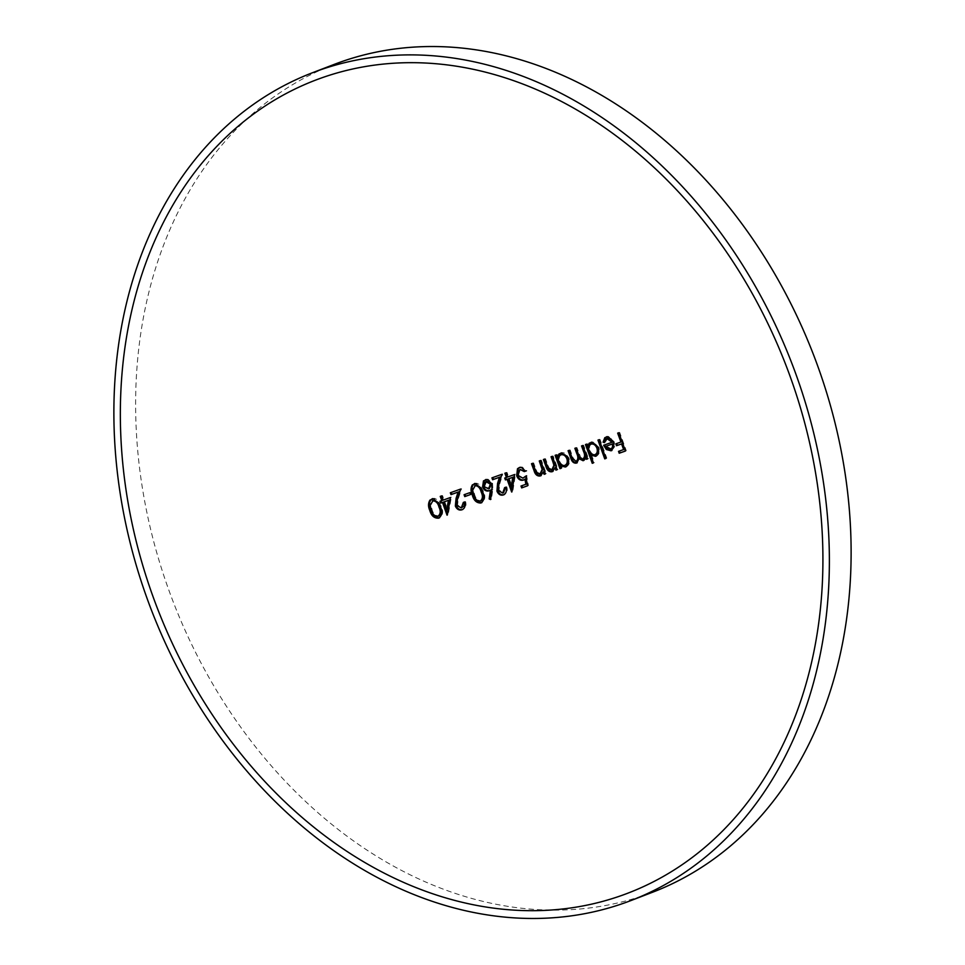 <?xml version="1.0" encoding="UTF-8"?>
<svg xmlns="http://www.w3.org/2000/svg" width="965" height="965" viewBox="0 0 965 965"><rect width="100%" height="100%" fill="white"/><g stroke="black" fill="none" stroke-linecap="round" stroke-linejoin="round"><path stroke-width="0.72" stroke-dasharray="4.83 3.62" d="M605.67 437.35L608.433 436.373L614.235 441.825L614.765 446.674L611.653 450.558M590.097 442.875L592.812 441.91L598.939 447.326C600.158 451.656 599.301 454.539 596.37 455.999L596.056 456.083M559.881 453.598L562.704 452.597L565.237 453.321L568.964 457.953C570.17 462.283 569.254 465.202 566.214 466.71L565.888 466.807M519.339 467.543L522.186 467.024L526.456 470.799L525.177 471.258M520.823 469.111L518.844 471.089L518.868 475.045L520.654 477.482L523.802 477.844M525.816 476.553L526.613 475.781L528.422 485.467A1039.377 12.702 -20.2 0 0 527.541 485.781M521.004 486.022L521.872 485.685A1039.414 658.299 70.4 0 0 521.872 485.685A1039.414 12.702 159.8 0 1 526.745 483.947M525.792 478.845L523.874 479.907M486.686 481.306L484.768 486.083L489.448 488.531M485.516 479.653L488.085 479.219L492.584 483.369L492.85 489.267A1038.835 543.657 -69.7 0 1 491.426 499.219A1038.244 416.156 11.3 0 0 490.654 498.869M491.318 489.786L489.605 490.582M475.54 485.298L473.465 489.581L474.563 494.382C475.685 498.543 477.868 500.678 481.137 500.775M474.382 483.634L476.891 483.224L479.605 484.635L483.393 491.221C485.709 496.227 485.202 500.039 481.849 502.644L481.499 502.753M433.213 500.473L431.005 504.816L432.091 509.629C433.189 513.802 435.432 515.913 438.81 515.961M432.043 498.821L434.636 498.374L437.447 499.774L441.27 506.323C443.611 511.341 443.019 515.177 439.521 517.831L439.184 517.928M334.047 64.45A443.478 343.154 -111.1 0 0 170.105 593.596A443.478 343.154 -111.1 0 0 652.702 892.191M440.402 506.649L441.27 506.323M431.222 509.966L432.091 509.629M430.137 505.153L431.005 504.816M440.004 501.233L440.884 500.907A1032.888 654.161 70.4 0 0 440.884 500.907A1039.558 12.702 159.8 0 1 442.67 500.256M440.245 496.384L441.126 496.046A1033.141 654.318 70.4 0 0 441.126 496.046A1039.558 12.702 159.8 0 1 442.513 495.552A1033.334 654.451 -109.6 0 1 444.057 499.761A1039.558 12.702 159.8 0 1 451.355 497.144A1036.205 533.814 -68.3 0 1 448.182 514.719A1039.377 12.702 -20.2 0 0 447.893 514.815A1033.141 654.318 70.4 0 0 447.543 513.814M444.732 501.643A1033.334 654.451 -109.6 0 1 447.603 509.592M441.632 495.877L442.513 495.552M443.188 500.099L444.057 499.761M450.486 497.482L451.355 497.144M464.696 501.921L465.564 501.583C466.65 505.395 465.721 508.024 462.778 509.484L462.476 509.568M461.909 509.81L462.778 509.484M450.317 492.765L451.186 492.427A1034.48 655.175 70.4 0 0 451.186 492.427A1039.558 12.702 159.8 0 1 461.547 488.712L458.411 498.398L457.543 505.045L462.187 507.578M460.679 489.05L461.547 488.712M457.543 498.736L458.411 498.398M456.674 505.383L457.543 505.045M463.333 502.415L464.201 502.077A1039.474 12.702 159.8 0 1 465.564 501.583M464.081 494.719L464.949 494.394A1039.546 12.702 159.8 0 1 470.763 492.307A1036.446 656.417 -109.6 0 1 471.439 494.177A1039.534 12.702 -20.2 0 0 470.558 494.502L471.439 494.177M469.895 492.645L470.763 492.307M482.524 491.547L483.393 491.221M474.032 483.742L474.901 483.405M473.694 494.719L474.563 494.382M472.597 489.918L473.465 489.581M488.978 490.847L489.846 490.51M485.19 479.738L486.058 479.412M491.716 483.706L492.584 483.369M491.981 489.605L492.85 489.267M490.546 499.556L491.426 499.219M483.899 486.42L484.768 486.083M505.913 487.168L506.782 486.83C507.88 490.63 507.011 493.236 504.2 494.647L503.887 494.743M503.332 494.985L504.2 494.647M491.921 477.868L492.789 477.53A1038.424 657.66 70.4 0 0 492.789 477.53A1039.558 12.702 159.8 0 1 502.753 473.972L499.846 483.562L499.086 490.16L503.597 492.741M501.884 474.31L502.753 473.972M498.965 483.899L499.846 483.562M498.217 490.497L499.086 490.16M504.611 487.639L505.479 487.301A1039.474 12.702 159.8 0 1 506.782 486.83M504.731 478.049L505.6 477.723A1039.015 658.046 70.4 0 0 505.6 477.723A1039.558 12.702 159.8 0 1 507.276 477.12M504.864 473.236L505.732 472.898A1039.088 658.082 70.4 0 0 505.732 472.898A1039.558 12.702 159.8 0 1 507.035 472.44A1039.136 658.118 -109.6 0 1 508.579 476.65A1039.558 12.702 159.8 0 1 515.443 474.201A1039.462 535.491 -68.3 0 1 512.777 491.583A1039.377 12.702 -20.2 0 0 512.512 491.68A1039.088 658.082 70.4 0 0 512.125 490.57M509.267 478.531A1039.136 658.118 -109.6 0 1 512.125 486.481M506.167 472.778L507.035 472.44M507.711 476.987L508.579 476.65M514.574 474.539L515.443 474.201M518 475.371L518.868 475.045M525.732 476.119L526.613 475.781M527.553 485.805L528.422 485.467M523.368 480.136L524.236 479.81M525.587 471.137L526.456 470.799M532.777 463.272L533.645 462.947A1039.546 658.383 -109.6 0 1 535.937 469.219L537.191 472.211L540.798 473.899M536.323 472.548L537.191 472.211M540.147 460.655L540.135 460.631A1039.558 12.702 159.8 0 1 541.389 460.184A1039.426 658.299 -109.6 0 1 546.25 473.55A1039.462 12.702 -20.2 0 0 545.37 473.863M539.266 460.968L540.135 460.631M540.521 460.51L541.389 460.184M545.382 473.887L546.25 473.55M544.127 471.583L541.172 475.624M532.391 463.417L532.378 463.393A1039.558 12.702 159.8 0 1 533.645 462.947M531.51 463.731L532.378 463.393M544.646 459.05L545.514 458.713A1039.317 658.226 -109.6 0 1 547.806 464.997L549.061 467.989L552.631 469.69M548.192 468.315L549.061 467.989M551.051 456.771L551.92 456.433A1039.076 658.082 70.4 0 0 551.92 456.433A1039.558 12.702 159.8 0 1 553.162 455.987A1039.028 658.046 -109.6 0 1 558.011 469.364A1039.462 12.702 -20.2 0 0 557.131 469.666M552.294 456.324L553.162 455.987M557.143 469.69L558.011 469.364M555.9 467.386L553.005 471.403M543.392 459.497L544.26 459.159A1039.353 658.251 70.4 0 0 544.26 459.159A1039.558 12.702 159.8 0 1 545.514 458.713M561.184 465.432A1038.822 657.925 -109.6 0 1 562.076 467.916A1039.462 12.702 -20.2 0 0 561.196 468.23M555.997 455.01A1038.883 657.961 70.4 0 0 555.985 454.985A1039.558 12.702 159.8 0 1 557.227 454.551A1038.822 657.925 -109.6 0 1 558.072 456.855M561.787 454.515C559.423 455.625 558.711 457.856 559.652 461.198C561.063 464.394 563.053 465.685 565.611 465.07M556.347 454.877L557.227 454.551M560.363 453.188L561.232 452.85M568.096 458.291L568.964 457.953M565.345 467.036L566.214 466.71M561.208 468.242L562.076 467.916M555.116 455.323L555.985 454.985M558.783 461.535L559.652 461.198M569.302 450.281L570.17 449.943A1037.954 657.37 -109.6 0 1 572.812 457.181L574.585 460.57L576.865 461.065M575.719 448.001A1037.484 657.069 70.4 0 0 575.707 447.977A1039.558 12.702 159.8 0 1 576.913 447.543L580.749 457.446L583.596 458.677M574.838 448.315L575.707 447.977M576.045 447.881L576.913 447.543M582.414 445.625A1036.82 656.658 70.4 0 0 582.402 445.601A1039.558 12.702 159.8 0 1 583.608 445.179A1036.687 656.574 -109.6 0 1 588.457 458.544A1039.462 12.702 -20.2 0 0 587.576 458.858L588.457 458.544M581.533 445.939L582.402 445.601M582.739 445.504L583.608 445.179M584.874 459.34L583.632 460.486M586.418 456.638L585.743 459.002M583.101 460.727L583.97 460.401M579.688 458.266L577.239 462.79M568.964 450.402A1038.051 657.43 70.4 0 0 568.952 450.378A1039.558 12.702 159.8 0 1 570.17 449.943M568.083 450.715L568.952 450.378M591.448 454.563L594.307 462.561A1039.377 12.702 -20.2 0 0 593.427 462.862M585.466 444.539L586.334 444.202A1036.386 656.381 70.4 0 0 586.334 444.202A1039.558 12.702 159.8 0 1 587.528 443.779A1036.253 656.297 -109.6 0 1 588.373 446.095M591.943 443.804C589.663 444.877 589 447.084 589.953 450.426C591.364 453.634 593.294 454.949 595.767 454.358M586.66 444.117L587.528 443.779M590.52 442.489L591.388 442.151M598.071 447.651L598.939 447.326M595.502 456.336L596.37 455.999M593.427 462.886L594.307 462.561M589.084 450.764L589.953 450.426M599.144 439.69L600.013 439.352L606.792 458.134A1039.377 12.702 -20.2 0 0 605.911 458.447M605.911 458.471L606.792 458.134M597.962 440.112L598.843 439.775A1039.558 12.702 159.8 0 1 600.013 439.352M603.632 445.251L604.5 444.913A1039.546 12.702 159.8 0 1 612.956 441.922M606.852 438.544L607.721 438.219L605.26 442.26A1038.557 317.039 2 0 0 604.452 442.018M606.261 446.144L611.315 448.846M606.104 436.964L606.973 436.626M613.366 442.163L614.235 441.825M613.897 447.012L614.765 446.674M611.098 450.812L611.967 450.474M604.392 442.597L605.26 442.26M618.806 432.742L619.675 432.404A1031.259 653.136 -109.6 0 1 626.285 450.703A1039.377 12.702 -20.2 0 0 625.404 451.017M625.417 451.041L626.285 450.703M619.397 451.053A1032.429 653.872 70.4 0 0 619.397 451.029A1039.414 12.702 159.8 0 1 624.476 449.232M618.517 451.355L619.397 451.029M616.707 443.526A1032.429 653.872 70.4 0 0 616.695 443.502A1039.522 12.702 159.8 0 1 621.774 441.717M615.827 443.84L616.695 443.502M618.541 432.827A1031.488 653.269 70.4 0 0 618.529 432.803A1039.558 12.702 159.8 0 1 619.675 432.404M617.66 433.14L618.529 432.803M535.068 469.557L535.937 469.219M546.938 465.335L547.806 464.997M571.943 457.519L572.812 457.181M578.53 454.672L579.398 454.334M473.996 483.755L474.864 483.417M519.254 467.567L520.123 467.241"/><path stroke-width="1.45" d="M604.452 442.018A1038.557 317.039 2 0 0 603.945 441.861L605.67 437.35L606.973 436.626M587.504 446.421L589.217 443.212L591.931 442.247L598.071 447.651C599.277 451.994 598.421 454.889 595.502 456.336L590.58 454.889L593.427 462.886A1039.377 12.702 -20.2 0 0 592.245 463.309A1036.386 656.381 70.4 0 0 585.466 444.539A1039.558 12.702 159.8 0 1 586.66 444.117A1036.253 656.297 -109.6 0 1 587.504 446.421L591.388 442.151M557.203 457.193L559.012 453.936L561.823 452.935L568.096 458.291C569.302 462.633 568.385 465.552 565.345 467.036L560.315 465.769A1038.822 657.925 -109.6 0 1 561.208 468.242A1039.462 12.702 -20.2 0 0 559.965 468.688A1038.883 657.961 70.4 0 0 555.116 455.323A1039.558 12.702 159.8 0 1 556.347 454.877A1038.822 657.925 -109.6 0 1 557.203 457.193L561.232 452.85M526.456 470.799L525.177 471.258L519.954 469.436L518 475.371L522.921 478.182L525.732 476.119L527.553 485.805A1039.377 12.702 -20.2 0 0 521.667 487.904A1039.414 658.299 70.4 0 0 521.004 486.022A1039.414 12.702 159.8 0 1 525.877 484.273A1039.534 642.425 85.2 0 0 524.924 479.183L523.368 480.136C520.4 480.835 518.181 479.376 516.685 475.769L517.481 468.737L519.339 467.543L521.317 467.362L525.587 471.137L524.309 471.596L519.954 469.436M522.921 478.182L526.613 475.781M527.541 485.781A1039.377 12.702 -20.2 0 0 522.535 487.566A1039.414 658.299 70.4 0 0 521.884 485.709M525.877 484.273L526.745 483.947A1039.534 642.425 85.2 0 0 525.792 478.845L524.924 479.183M524.236 479.81C521.293 480.498 519.061 479.05 517.554 475.431L518.35 468.399L520.207 467.205M491.233 483.779L486.686 481.306L485.805 481.644L483.899 486.42L488.567 488.869L489.448 488.531L491.233 483.779L490.365 484.116L485.805 481.644M490.654 498.869A1038.244 416.156 11.3 0 0 490.039 498.591A1038.774 543.669 110.3 0 0 491.318 489.786L488.978 490.847C486.167 491.511 484.044 490.232 482.596 486.999L483.477 480.884L487.216 479.545L491.716 483.706L491.981 489.605A1038.835 543.657 -69.7 0 1 490.546 499.556A1038.244 416.156 11.3 0 0 489.171 498.929A1038.774 543.669 110.3 0 0 490.437 490.124M489.846 490.51C487.048 491.185 484.925 489.906 483.465 486.662L484.346 480.546L486.058 479.412M481.137 500.775C483.622 498.652 483.935 495.624 482.054 491.704C481.04 487.53 478.869 485.395 475.54 485.298L472.597 489.918L473.694 494.719C474.828 498.917 477.024 501.04 480.268 501.112L481.137 500.775M481.849 502.644C477.591 502.813 474.72 500.22 473.212 494.864L471.969 487.518L473.236 484.526L474.901 483.405M438.81 515.961C441.415 513.79 441.777 510.75 439.883 506.83C438.882 502.644 436.65 500.521 433.213 500.473L430.137 505.153L431.222 509.966C432.344 514.164 434.588 516.275 437.941 516.299L438.81 515.961M439.521 517.831C435.119 518.06 432.175 515.491 430.68 510.123L429.485 502.753L430.836 499.737L432.573 498.579M630.953 900.55L652.702 892.191A443.478 343.154 -111.1 0 0 816.631 363.033A443.478 343.154 -111.1 0 0 334.047 64.45L312.298 72.809A443.478 343.154 -111.1 0 0 148.369 601.967A443.478 343.154 -111.1 0 0 630.953 900.55A443.478 343.154 -111.1 0 0 794.895 371.404A443.478 343.154 -111.1 0 0 312.298 72.809M470.57 494.514A1039.534 12.702 -20.2 0 0 464.756 496.601A1035.843 656.031 70.4 0 0 464.081 494.719A1039.546 12.702 159.8 0 1 469.895 492.645A1036.446 656.417 -109.6 0 1 470.57 494.514A1039.534 12.702 -20.2 0 0 465.625 496.263A1035.843 656.031 70.4 0 0 464.949 494.406M534.007 470.546L531.51 463.731A1039.558 12.702 159.8 0 1 532.777 463.272A1039.546 658.383 -109.6 0 1 535.068 469.557L536.323 472.548L539.93 474.237L542.149 469.448L539.266 460.968A1039.558 12.702 159.8 0 1 540.521 460.51A1039.426 658.299 -109.6 0 1 545.382 473.887A1039.462 12.702 -20.2 0 0 544.115 474.334A1039.45 658.323 70.4 0 0 543.259 471.921L540.303 475.962C537.252 476.372 535.153 474.563 534.007 470.546L534.875 470.208L532.378 463.393M545.888 466.312A1039.353 658.251 70.4 0 0 543.392 459.497A1039.558 12.702 159.8 0 1 544.646 459.05A1039.317 658.226 -109.6 0 1 546.938 465.335L548.192 468.315L551.763 470.015L553.922 465.251L552.812 461.596A1039.076 658.082 70.4 0 0 551.051 456.771A1039.558 12.702 159.8 0 1 552.294 456.324A1039.028 658.046 -109.6 0 1 557.143 469.69A1039.462 12.702 -20.2 0 0 555.9 470.136A1039.076 658.082 70.4 0 0 555.032 467.723L552.125 471.74C549.121 472.162 547.046 470.353 545.888 466.312L546.757 465.986A1039.353 658.251 70.4 0 0 544.272 459.183M570.725 457.941A1038.051 657.43 70.4 0 0 568.083 450.715A1039.558 12.702 159.8 0 1 569.302 450.281A1037.954 657.37 -109.6 0 1 571.943 457.519L575.984 461.403C578.18 459.726 578.433 457.096 576.744 453.502A1037.484 657.069 70.4 0 0 574.838 448.315A1039.558 12.702 159.8 0 1 576.045 447.881L578.53 454.672C579.229 457.687 580.628 459.135 582.727 459.014C584.838 457.482 585.128 454.998 583.596 451.548A1036.82 656.658 70.4 0 0 581.533 445.939A1039.558 12.702 159.8 0 1 582.739 445.504A1036.687 656.574 -109.6 0 1 587.589 458.87A1039.462 12.702 -20.2 0 0 586.394 459.304A1036.82 656.658 70.4 0 0 585.55 456.976L584.874 459.34L583.101 460.727L578.819 458.604L576.37 463.128C573.668 463.417 571.787 461.692 570.725 457.941L571.594 457.615A1038.051 657.43 70.4 0 0 568.964 450.402M604.741 458.882L597.962 440.112A1039.558 12.702 159.8 0 1 599.144 439.69L605.911 458.471A1039.377 12.702 -20.2 0 0 604.741 458.882L605.61 458.544L598.843 439.775M603.077 442.199L604.802 437.688L607.564 436.711L613.366 442.163L613.897 447.012L611.098 450.812L606.334 449.521L603.632 445.251A1039.546 12.702 159.8 0 1 612.087 442.247L606.852 438.544L604.392 442.597A1038.557 317.039 2 0 0 603.077 442.199L603.945 441.861M620.905 442.042A1031.488 653.269 70.4 0 0 617.66 433.14A1039.558 12.702 159.8 0 1 618.806 432.742A1031.259 653.136 -109.6 0 1 625.417 451.041A1039.377 12.702 -20.2 0 0 619.192 453.236A1032.429 653.872 70.4 0 0 618.517 451.355A1039.414 12.702 159.8 0 1 623.607 449.557A1031.488 653.269 70.4 0 0 621.581 443.924A1039.498 12.702 -20.2 0 0 616.502 445.721A1032.429 653.872 70.4 0 0 615.827 443.84A1039.522 12.702 159.8 0 1 620.905 442.042L621.774 441.717A1031.488 653.269 70.4 0 0 618.541 432.827M154.207 599.88A435.48 336.966 -111.1 0 0 621.991 895.351A435.48 336.966 -111.1 0 0 789.056 373.479A435.48 336.966 -111.1 0 0 321.273 78.02A435.48 336.966 -111.1 0 0 154.207 599.88M429.811 510.461C428.062 506.589 428.11 503.115 429.968 500.075L433.768 498.712L440.402 506.649C442.73 511.764 442.151 515.587 438.653 518.157C434.274 518.41 431.319 515.841 429.811 510.461L430.68 510.123M441.801 500.594A1033.141 654.318 70.4 0 0 440.245 496.384A1039.558 12.702 159.8 0 1 441.632 495.877A1033.334 654.451 -109.6 0 1 443.188 500.099A1039.558 12.702 159.8 0 1 450.486 497.482A1036.205 533.814 -68.3 0 1 447.314 515.057A1039.377 12.702 -20.2 0 0 447.024 515.153A1033.141 654.318 70.4 0 0 442.477 502.476A1039.546 12.702 -20.2 0 0 440.691 503.115A1032.888 654.161 70.4 0 0 440.004 501.233A1039.558 12.702 159.8 0 1 441.801 500.594L442.67 500.256A1033.141 654.318 70.4 0 0 441.126 496.07M451.005 494.635A1034.48 655.175 70.4 0 0 450.317 492.765A1039.558 12.702 159.8 0 1 460.679 489.05L457.543 498.736L456.674 505.383L461.318 507.904L463.333 502.415A1039.474 12.702 159.8 0 1 464.696 501.921C465.769 505.756 464.841 508.386 461.909 509.81C459.002 510.569 456.819 509.303 455.347 506.022L456.083 498.338A1037.411 470.775 120.5 0 0 458.11 492.09A1039.558 12.702 -20.2 0 0 451.005 494.635L451.873 494.309A1034.48 655.175 70.4 0 0 451.198 492.452M472.343 495.202C470.606 491.318 470.618 487.88 472.368 484.864L476.022 483.562L482.524 491.547C484.84 496.649 484.321 500.449 480.98 502.982C476.722 503.151 473.851 500.558 472.343 495.202L473.212 494.864M492.608 479.738A1038.424 657.66 70.4 0 0 491.921 477.868A1039.558 12.702 159.8 0 1 501.884 474.31L498.965 483.899L498.217 490.497L502.729 493.079L504.611 487.639A1039.474 12.702 159.8 0 1 505.913 487.168C506.999 490.992 506.143 493.598 503.332 494.985C500.521 495.696 498.398 494.406 496.951 491.125L497.554 483.489A1039.196 471.596 120.5 0 0 499.436 477.301A1039.558 12.702 -20.2 0 0 492.608 479.738L493.477 479.4A1038.424 657.66 70.4 0 0 492.801 477.554M506.408 477.458A1039.088 658.082 70.4 0 0 504.864 473.236A1039.558 12.702 159.8 0 1 506.167 472.778A1039.136 658.118 -109.6 0 1 507.711 476.987A1039.558 12.702 159.8 0 1 514.574 474.539A1039.462 535.491 -68.3 0 1 511.908 491.921A1039.377 12.702 -20.2 0 0 511.643 492.005A1039.088 658.082 70.4 0 0 507.095 479.328A1039.546 12.702 -20.2 0 0 505.419 479.931A1039.015 658.046 70.4 0 0 504.731 478.049A1039.558 12.702 159.8 0 1 506.408 477.458L507.276 477.12A1039.088 658.082 70.4 0 0 505.744 472.922M437.941 516.299C440.547 514.164 440.909 511.124 439.015 507.168C437.965 502.922 435.734 500.799 432.344 500.811M447.543 513.814A1033.141 654.318 70.4 0 0 443.345 502.138A1039.546 12.702 -20.2 0 0 441.56 502.777A1032.888 654.161 70.4 0 0 440.884 500.919M447.603 509.592A1036.06 533.838 111.7 0 0 449.328 499.991A1039.546 12.702 -20.2 0 0 444.732 501.643L443.864 501.969A1033.334 654.451 -109.6 0 1 446.735 509.93L447.603 509.592M442.477 502.476L443.345 502.138M440.691 503.115L441.56 502.777M446.735 509.93A1036.06 533.838 111.7 0 0 448.46 500.328L449.328 499.991M448.46 500.328A1039.546 12.702 -20.2 0 0 443.864 501.969M455.347 506.022L456.216 505.684L456.952 498.012A1037.411 470.775 120.5 0 0 458.978 491.752A1039.558 12.702 -20.2 0 0 451.873 494.309M462.778 509.484C459.883 510.244 457.7 508.977 456.216 505.684M456.083 498.338L456.952 498.012M458.11 492.09L458.978 491.752M461.318 507.904L464.105 505.841L464.213 502.102M464.756 496.601L465.625 496.263M480.268 501.112C482.765 499.014 483.067 495.986 481.185 492.041C480.124 487.808 477.952 485.672 474.671 485.624M489.171 498.929L490.039 498.591M482.596 486.999L483.465 486.662M488.567 488.869L490.365 484.116M496.951 491.125L497.819 490.787L498.423 483.151A1039.196 471.596 120.5 0 0 500.304 476.963A1039.558 12.702 -20.2 0 0 493.477 479.4M504.2 494.647C501.414 495.371 499.279 494.08 497.819 490.787M497.554 483.489L498.423 483.151M499.436 477.301L500.304 476.963M502.729 493.079L503.597 492.741L505.479 487.301M512.125 490.57A1039.088 658.082 70.4 0 0 507.964 478.99A1039.546 12.702 -20.2 0 0 506.287 479.593A1039.015 658.046 70.4 0 0 505.612 477.735M512.125 486.481A1039.438 535.587 111.7 0 0 513.585 476.987A1039.546 12.702 -20.2 0 0 509.267 478.531L508.398 478.869A1039.136 658.118 -109.6 0 1 511.257 486.818L512.125 486.481M507.095 479.328L507.964 478.99M505.419 479.931L506.287 479.593M511.257 486.818A1039.438 535.587 111.7 0 0 512.717 477.325L513.585 476.987M512.717 477.325A1039.546 12.702 -20.2 0 0 508.398 478.869M524.309 471.596L525.177 471.258M521.667 487.904L522.535 487.566M516.685 475.769L517.554 475.431M540.798 473.899L539.93 474.237L543.018 469.111L540.135 460.631M542.149 469.448L543.018 469.111M545.37 473.863A1039.462 12.702 -20.2 0 0 544.984 473.996A1039.45 658.323 70.4 0 0 544.127 471.583L543.259 471.921M544.115 474.334L544.984 473.996M541.172 475.624C538.132 476.034 536.033 474.237 534.875 470.208M552.631 469.69L551.763 470.015L554.803 464.913L553.681 461.258A1039.076 658.082 70.4 0 0 551.932 456.457M553.922 465.251L554.803 464.913M557.131 469.666A1039.462 12.702 -20.2 0 0 556.769 469.798A1039.076 658.082 70.4 0 0 555.9 467.386L555.032 467.723M555.9 470.136L556.769 469.798M553.005 471.403C550.002 471.813 547.915 470.003 546.757 465.986M566.214 466.71L560.315 465.769M561.196 468.23A1039.462 12.702 -20.2 0 0 560.834 468.351A1038.883 657.961 70.4 0 0 555.997 455.01M565.611 465.07C567.939 463.936 568.65 461.704 567.746 458.375C566.31 455.239 564.32 453.948 561.787 454.515L560.918 454.841C558.53 455.987 557.818 458.218 558.783 461.535C560.207 464.744 562.185 466.035 564.742 465.407L565.611 465.07M559.965 468.688L560.834 468.351M564.742 465.407C567.082 464.262 567.794 462.03 566.865 458.713L567.746 458.375M566.865 458.713C565.418 455.564 563.439 454.274 560.918 454.841M575.984 461.403L576.865 461.065C579.048 459.4 579.302 456.771 577.613 453.176A1037.484 657.069 70.4 0 0 575.719 448.001M582.727 459.014L583.596 458.677C585.695 457.133 585.996 454.648 584.464 451.222A1036.82 656.658 70.4 0 0 582.414 445.625M587.576 458.858A1039.462 12.702 -20.2 0 0 587.263 458.966A1036.82 656.658 70.4 0 0 586.418 456.638L585.55 456.976M586.394 459.304L587.263 458.966M578.819 458.604L579.688 458.266L583.97 460.401M577.239 462.79C574.537 463.067 572.655 461.342 571.594 457.615M596.37 455.999L590.58 454.889M593.427 462.862A1039.377 12.702 -20.2 0 0 593.113 462.983A1036.386 656.381 70.4 0 0 586.346 444.226M597.757 447.724C596.322 444.576 594.392 443.273 591.943 443.804L591.075 444.141C588.783 445.239 588.119 447.446 589.084 450.764C590.496 453.984 592.438 455.287 594.898 454.696L595.767 454.358C598.01 453.26 598.674 451.053 597.757 447.724L596.889 448.05C595.441 444.901 593.511 443.598 591.075 444.141M592.245 463.309L593.113 462.983M594.898 454.696C597.154 453.586 597.817 451.367 596.889 448.05M611.967 450.474L607.202 449.195L604.5 444.913M612.087 442.247L612.956 441.922L610.954 438.954L608.42 438.062L606.852 438.544M613.438 443.598A1039.534 12.702 -20.2 0 0 606.261 446.144L605.393 446.481L610.447 449.183L613.306 446.735L613.438 443.598L612.57 443.936A1039.534 12.702 -20.2 0 0 605.393 446.481M606.334 449.521L607.202 449.195M610.447 449.183L613.306 446.735M612.437 447.072L612.57 443.936M625.404 451.017A1039.377 12.702 -20.2 0 0 620.061 452.899A1032.429 653.872 70.4 0 0 619.397 451.053M619.192 453.236L620.061 452.899M623.607 449.557L624.476 449.232A1031.488 653.269 70.4 0 0 622.461 443.586A1039.498 12.702 -20.2 0 0 617.371 445.384A1032.429 653.872 70.4 0 0 616.707 443.526M621.581 443.924L622.461 443.586M616.502 445.721L617.371 445.384M439.015 507.168L439.883 506.83M481.185 492.041L482.054 491.704M541.039 465.793L541.908 465.456M552.812 461.596L553.681 461.258M576.744 453.502L577.613 453.176M583.596 451.548L584.464 451.222"/></g></svg>
